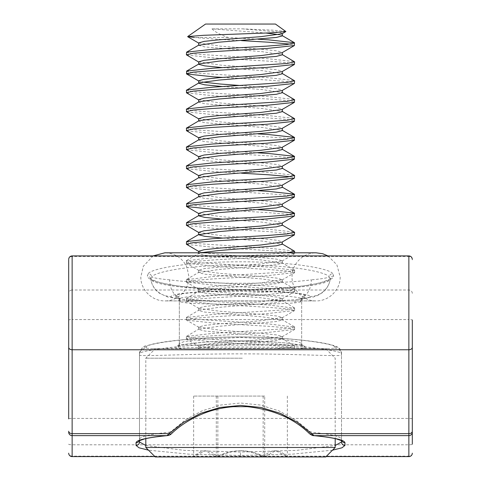 <?xml version="1.0" encoding="UTF-8"?>
<svg xmlns="http://www.w3.org/2000/svg" width="481" height="481" viewBox="0 0 481 481"><rect width="100%" height="100%" fill="white"/><g stroke="black" fill="none" stroke-linecap="round" stroke-linejoin="round"><path stroke-width="0.36" stroke-dasharray="2.4 1.8" d="M332.497 450.18L292.382 454.148L240.5 455.471L188.618 454.148L148.503 450.18M145.803 445.496L184.295 450.354L240.5 452.056L296.705 450.354L335.197 445.496M300.403 301.96A3.433 3.355 71.3 0 1 303.77 298.533A69.408 4.84 0 0 0 309.908 296.506C310.293 293.783 281.728 290.813 240.38 290.656C198.984 290.831 170.749 293.795 171.092 296.506A20.617 20.569 -174.3 0 1 150.697 278.944L151.677 277.002A3.439 3.355 47.5 0 0 148.286 273.641L147.3 276.046C147.865 283.297 191.137 289.772 240.452 289.586C289.863 289.778 333.117 283.303 333.7 276.046L332.714 273.641A3.439 3.355 -47.5 0 0 329.323 277.002L330.303 278.944C329.84 284.866 288.522 289.935 240.494 289.718C192.4 289.935 151.1 284.848 150.697 278.944L150.661 278.758C151.611 284.8 154.503 289.598 159.337 293.151L167.556 296.987L177.23 298.533A3.433 3.355 -71.3 0 1 180.597 301.96L186.111 302.844C205.868 304.744 275.03 304.75 294.889 302.844L300.403 301.96L301.665 301.046L301.665 343.428L296.999 341.636L283.748 339.646L240.452 337.476L197.222 339.652L183.989 341.636L179.335 343.428L179.335 344.715C175.619 345.292 305.447 345.298 301.665 344.715L301.665 343.428A3.439 3.427 0 0 0 305.098 346.855L305.098 348.148L295.202 348.725L185.798 348.725L175.902 348.148L175.902 346.855C175.018 344.841 205.79 340.782 240.452 340.885C275.168 340.776 305.946 344.829 305.098 346.855M171.092 296.506A69.408 4.84 0 0 0 177.23 298.533L175.902 297.619L175.902 295.701C173.304 294.378 192.689 291.245 240.5 291.179C288.311 291.245 307.696 294.378 305.098 295.701L305.098 297.619L303.77 298.533L299.212 299.284L302.94 298.599L301.665 301.046L301.665 299.128C304.124 297.805 285.768 294.673 240.5 294.606C195.232 294.673 176.876 297.805 179.335 299.128L179.335 344.715A3.433 3.433 0 0 1 175.902 348.148M175.902 295.701A3.439 3.427 -0 0 1 179.335 299.128L179.335 343.428A3.439 3.427 180 0 1 175.902 346.855M175.902 297.619A3.439 3.427 0 0 1 179.335 301.046L180.597 301.96M305.098 295.701A3.439 3.427 180 0 0 301.665 299.128L301.665 344.715A3.433 3.433 180 0 0 305.098 348.148M408.868 456.589L408.868 456.144L72.132 456.144L72.132 444.793L408.868 444.793C411.309 444.727 412.457 444.51 412.307 444.143L412.307 320.009A3.433 0.445 180 0 0 408.868 319.57L408.868 456.144A3.433 2.976 180 0 0 412.307 453.168M68.693 444.143C68.542 444.51 69.691 444.727 72.132 444.793L72.132 319.57A3.433 0.445 180 0 0 68.693 320.009L68.693 418.861A3.433 0.445 180 0 1 72.132 418.416L408.868 418.416A3.433 0.445 180 0 1 412.307 418.861M408.868 255.904L408.868 256.505L72.132 256.505A3.433 3.397 180 0 0 68.693 259.908L68.693 293.41A3.433 3.397 180 0 1 72.132 290.013L72.132 255.904M146.35 348.16L152.844 348.725L328.156 348.725L334.65 348.16L334.65 346.891C335.816 344.011 290.704 336.808 240.428 337.013C190.248 336.814 145.118 344.029 146.35 346.891L146.35 348.16A6.872 6.866 0 0 0 139.478 355.026L139.478 353.751C138.119 350.889 186.351 343.614 240.422 343.807C294.6 343.608 342.815 350.877 341.522 353.751L341.522 355.026C342.929 356.824 294.48 353.788 240.572 353.872C186.55 353.782 138.149 356.83 139.478 355.026L139.478 439.345A3.433 3.421 180 0 1 139.219 440.65M146.35 346.891A6.872 6.86 180 0 0 139.478 353.751L139.478 439.345C139.929 436.574 149.886 434.193 169.354 432.209A3.439 2.417 -95.5 0 1 167.262 435.63M334.65 348.16A6.872 6.866 180 0 1 341.522 355.026L341.522 439.345C341.071 436.574 331.114 434.193 311.646 432.209L309.542 431.216L295.532 419.877L278.908 410.858L260.263 405.032L240.5 403.018L220.737 405.032L202.092 410.858L185.468 419.877L171.458 431.216L169.354 432.209M139.478 353.751C141.041 348.442 143.404 345.779 146.579 345.755L152.627 344.125C162.68 341.636 181.319 339.514 208.532 337.758C235.431 336.315 264.243 336.892 285.864 338.618C307.263 340.452 321.939 342.406 329.9 344.48C335.137 345.857 338.029 346.981 338.576 347.853C339.664 347.955 340.644 349.921 341.522 353.751L341.522 439.345A3.433 3.421 180 0 0 341.781 440.65M328.144 348.725L307.557 348.238C288.39 347.529 266.402 347.114 241.588 346.999C216.438 347.084 194.053 347.48 174.429 348.208L152.85 348.725L185.798 348.725M333.7 276.046A3.433 3.397 14.8 0 0 330.381 278.571L330.339 278.758C329.389 284.8 326.497 289.598 321.663 293.151L317.292 295.635L313.444 296.987L297.541 299.429A20.617 16.18 -95.1 0 0 311.327 279.852C277.976 284.427 203.006 284.421 169.673 279.852A20.617 16.18 95.1 0 0 183.459 299.429L178.06 298.599L179.335 301.046M169.673 279.852A90.025 6.277 180 0 1 151.677 277.002C153.673 272.595 185.552 264.947 240.5 264.959C295.448 264.947 327.327 272.595 329.323 277.002A90.025 6.277 180 0 1 311.327 279.852M294.889 302.844A3.439 3.054 85.8 0 1 297.541 299.429C275.878 301.611 205.207 301.623 183.459 299.429A3.439 3.054 94.2 0 1 186.111 302.844M309.908 296.506A20.617 20.569 174.3 0 0 330.303 278.944L330.339 278.758M72.132 456.589L72.132 456.144A3.439 2.976 0 0 1 68.693 453.168M171.458 433.724A3.433 1.936 46.9 0 0 171.458 431.216M309.542 433.724A3.439 1.936 133.1 0 1 309.542 431.216M313.738 435.63A3.439 2.417 95.5 0 1 311.646 432.209M238.871 348.725L325.727 348.725L238.871 348.725M242.31 358.195L145.803 358.195L242.31 358.195M155.273 456.95L325.727 456.95M335.197 447.48L145.803 447.48M241.396 456.95L193.639 456.95L241.396 456.95M241.276 450.673C249.561 450.925 257.365 453.018 264.706 456.95L275.715 450.679L287.355 456.95C279.353 448.773 271.29 448.773 263.149 456.95C247.535 448.767 231.92 448.767 216.294 456.95L205.285 450.679L193.645 456.95C201.647 448.773 209.71 448.773 217.851 456.95C225.186 453.018 232.996 450.925 241.276 450.673M275.439 24.05L205.561 24.05M285.912 31.385L272.499 30.135L242.322 28.86L212.001 28.86L266.053 33.057M204.046 252.802L220.292 254.479L262.097 257.636L276.894 259.181L282.305 260.792L260.708 263.949L218.903 267.105L204.106 268.651L198.689 270.208L198.984 270.538L220.292 273.418L262.097 276.575L276.894 278.12L282.305 279.732L260.708 282.888L218.903 286.045L204.106 287.59L198.689 289.147L198.984 289.478L220.292 292.358L262.097 295.514L276.894 297.06L282.311 298.617L260.708 301.827L218.903 304.984L204.106 306.529L198.689 308.087L198.984 308.417L220.292 311.297L262.097 314.454L276.894 315.999L282.311 317.556L260.708 320.767L218.903 323.923L204.106 325.469L198.695 327.08L220.292 330.237L262.097 333.393L276.894 334.938L282.311 336.496L260.708 339.706L218.903 342.863L204.106 344.408L198.695 346.019L214.773 348.725L294.089 348.725L294.612 348.334L294.612 345.965L289.003 347.336L273.797 348.725L294.39 348.587M200.361 252.802L198.695 253.691L204.696 255.267L262.097 260.005L282.311 263.107L276.304 264.736L218.903 269.474L198.689 272.577L204.696 274.206L262.097 278.944L282.311 282.046L276.304 283.676L218.903 288.414L198.996 291.173L198.695 291.57L204.696 293.145L262.097 297.883L282.311 300.986L276.304 302.615L218.903 307.353L198.996 310.113L198.695 310.51L204.696 312.085L262.097 316.823L282.311 319.925L276.304 321.555L218.903 326.292L198.996 329.052L198.695 329.449L204.696 331.024L262.097 335.762L282.311 338.864L276.304 340.494L218.903 345.232L198.996 347.991L198.695 348.388L199.092 348.725L214.773 348.725M242.322 28.86L276.9 31.908L282.311 33.466L282.016 33.796M279.04 34.644L282.311 35.834M198.689 42.935L220.292 46.146L262.097 49.302L276.894 50.848L282.311 52.405L282.016 52.736M198.689 45.304L204.696 46.934L262.097 51.671L282.311 54.774M198.689 61.875L220.292 65.085L262.097 68.242L276.894 69.787L282.311 71.344L282.016 71.675M222.787 67.641L262.097 70.611L282.311 73.713M240.5 85.54L276.894 88.726L282.311 90.284L282.016 90.614M222.787 86.58L262.097 89.55L282.311 92.653M198.689 99.753L220.292 102.964L262.097 106.121L276.894 107.666L282.311 109.223L282.016 109.554M198.996 101.78L198.695 102.176L204.696 103.752L262.097 108.49L282.311 111.592M198.689 118.693L220.292 121.903L262.097 125.06L276.894 126.605L282.311 128.162L282.016 128.493M198.996 120.719L198.695 121.116L204.696 122.691L262.097 127.429L282.311 130.531M198.689 137.632L220.292 140.843L262.097 143.999L276.894 145.545L282.311 147.102L282.016 147.433M198.996 139.658L198.695 140.055L204.696 141.63L262.097 146.368L282.311 149.471M198.689 156.572L220.292 159.782L262.097 162.939L276.894 164.484L282.311 166.041L282.016 166.372M198.996 158.598L198.695 158.995L204.696 160.57L262.097 165.308L282.311 168.41M198.689 175.511L220.292 178.722L262.097 181.878L276.894 183.423L282.311 184.981L282.016 185.311M198.996 177.537L198.695 177.934L204.696 179.509L262.097 184.247L282.311 187.35M198.689 194.45L220.292 197.661L262.097 200.817L276.894 202.363L282.311 203.92L282.016 204.251M198.996 196.476L198.695 196.873L204.696 198.449L262.097 203.186L282.311 206.289M198.689 213.39L220.292 216.6L262.097 219.757L276.894 221.302L282.311 222.859L282.016 223.19M222.787 219.156L262.097 222.126L282.311 225.228M198.689 232.329L220.292 235.54L262.097 238.696L276.894 240.241L282.311 241.799L282.016 242.129M222.787 238.095L262.097 241.065L282.311 244.168M198.996 63.901L198.689 64.244M198.689 80.814L201.96 81.992M198.996 82.84L198.689 83.183M198.689 251.268L201.96 252.447M290.38 44.114L294.612 45.304M212.001 28.86C215.025 31.956 220.406 34.824 228.15 37.476L258.213 39.232M186.61 244.42L214.346 247.378L268.446 250.535L287.602 252.08L294.612 253.637L266.654 256.848L212.554 260.005L193.398 261.55L186.387 263.107L214.346 266.318L268.446 269.474L287.602 271.019L294.612 272.577L266.654 275.787L212.554 278.944L193.398 280.489L186.387 282.046L214.346 285.257L268.446 288.414L287.602 289.959L294.612 291.516L266.654 294.727L212.554 297.883L193.398 299.429L186.387 300.986L214.346 304.196L268.446 307.353L287.602 308.898L294.612 310.455L266.654 313.666L212.554 316.823L193.398 318.368L186.387 319.925L186.61 320.178L214.346 323.136L268.446 326.292L287.602 327.838L294.612 329.395L266.654 332.605L212.554 335.762L193.398 337.307L186.4 338.919L214.346 342.075L268.446 345.232L287.602 346.777L294.612 348.334M287.68 252.802L266.654 254.479L212.554 257.636L186.4 260.792L194.162 262.367L268.446 267.105L294.6 270.262L286.838 271.837L212.554 276.575L186.387 279.677L194.162 281.307L268.446 286.045L294.6 289.201L286.838 290.777L212.554 295.514L186.387 298.617L194.162 300.246L268.446 304.984L294.6 308.141L286.838 309.716L212.554 314.454L186.387 317.556L194.162 319.186L268.446 323.923L294.6 327.08L286.838 328.655L212.554 333.393L186.387 336.496L194.162 338.125L268.446 342.863L294.612 345.965M186.387 241.799L194.162 243.428L268.446 248.166L294.384 251.01M186.61 225.481L214.346 228.439L268.446 231.595L287.602 233.141L294.612 234.698M186.387 222.859L194.162 224.489L268.446 229.227L294.384 232.07M222.823 209.987L268.446 212.656L287.602 214.201L294.612 215.759M186.387 203.92L194.162 205.549L258.213 209.686M186.61 187.602L214.346 190.56L268.446 193.717L287.602 195.262L294.612 196.819M186.387 184.981L194.162 186.61L258.213 190.747M290.38 176.689L294.612 177.88M186.387 166.041L194.162 167.671L268.446 172.408L294.384 175.252M186.61 149.723L214.346 152.681L268.446 155.838L287.602 157.383L294.612 158.94M186.387 147.102L194.162 148.731L258.213 152.868M186.61 130.784L214.346 133.742L268.446 136.899L287.602 138.444L294.612 140.001M186.387 128.162L194.162 129.792L258.213 133.928M186.61 111.845L214.346 114.803L268.446 117.959L287.602 119.504L294.612 121.062M186.387 109.223L194.162 110.852L268.446 115.59L294.384 118.434M186.61 92.905L214.346 95.863L268.446 99.02L287.602 100.565L294.612 102.122M186.387 90.284L194.162 91.913L268.446 96.651L294.384 99.495M222.823 77.411L268.446 80.08L287.602 81.626L294.612 83.183M186.387 71.344L194.162 72.974L268.446 77.712L294.384 80.555M186.61 55.026L214.346 57.985L268.446 61.141L287.602 62.686L294.612 64.244M186.387 52.405L194.162 54.034L268.446 58.772L294.384 61.616M186.61 168.663L214.346 171.621L241.534 173.196M228.15 37.476L194.252 37.476C205.363 38.522 221.128 39.574 241.534 40.62M273.797 348.725L197.721 348.725L198.996 347.991M264.706 396.073L193.645 396.073L264.706 396.073L264.706 456.95M287.355 396.073L287.355 456.95L286.862 456.445M263.149 396.073L263.149 456.95M216.294 396.073L216.294 456.95M193.645 396.073L193.645 456.95L194.138 456.445M217.851 396.073L217.851 456.95M240.5 455.471L240.5 452.056M332.714 273.641C330.639 269.306 297.547 261.784 240.5 261.796C183.453 261.784 150.361 269.306 148.286 273.641M412.307 259.908A3.433 3.397 0 0 0 408.868 256.505L408.868 290.013L72.132 290.013L72.132 319.57L408.868 319.57L408.868 290.013A3.433 3.397 180 0 1 412.307 293.41M154.912 456.589L326.088 456.589M301.665 301.046A3.439 3.427 0 0 1 305.098 297.619M150.697 278.944A3.433 3.397 -14.8 0 0 150.619 278.571L150.553 278.385C150.3 278.661 152.062 279.599 155.838 281.199C160.858 283.213 173.924 285.54 182.119 286.454L204.708 288.486L238.516 289.55L254.076 289.406L289.418 287.47L303.222 285.888C312.229 284.62 319.168 283.183 324.044 281.583C329.774 279.1 331.902 278.036 330.441 278.403L330.381 278.571A3.433 3.397 14.8 0 0 330.303 278.944M150.661 278.758L150.619 278.571A3.433 3.397 -14.8 0 0 147.3 276.046M341.522 353.751A6.872 6.86 0 0 0 334.65 346.891M185.804 348.725L239.628 348.28L328.156 348.725M154.93 456.607L326.07 456.607M301.665 343.428C302.17 345.286 302.603 346.122 302.958 345.929C302.747 345.965 303.343 345.508 293.915 344.059C284.079 342.478 268.38 341.444 246.819 340.951C235.185 340.776 219.282 341.089 204.13 342.25L187.097 344.053L178.036 345.929L179.335 343.428M138.931 440.837L139.478 439.345M342.069 440.837L341.522 439.345M327.91 255.904L336.862 264.724L340.151 276.858C340.566 289.261 329.395 301.148 316.095 300.908C302.796 301.148 291.624 289.261 292.039 276.858C292.063 272.474 293.182 268.392 295.394 264.61C300.21 257.028 307.112 253.09 316.095 252.802L164.905 252.802C175.144 253.253 182.503 258.087 186.977 267.304L188.955 276.858C189.376 289.261 178.204 301.148 164.905 300.908L316.095 300.908L164.905 300.908C151.605 301.148 140.434 289.261 140.849 276.858L143.302 266.276L153.09 255.904M325.727 348.725L335.197 358.195L335.197 438.612M282.311 336.496L282.311 338.864M282.311 260.738L282.311 263.107M282.311 279.677L282.311 282.046M282.311 298.617L282.311 300.986M282.311 317.556L282.311 319.925M198.689 252.802L198.689 253.637M198.689 270.208L198.689 272.577M198.689 289.147L198.689 291.516M198.689 308.087L198.689 310.455M198.689 327.026L198.689 329.395M294.612 329.395L294.612 327.026M294.612 310.455L294.612 308.087M294.612 291.516L294.612 289.147M294.612 272.577L294.612 270.208M294.612 253.637L294.612 252.802M186.387 338.864L186.387 336.496M186.387 319.925L186.387 317.556M186.387 300.986L186.387 298.617M186.387 282.046L186.387 279.677M186.387 263.107L186.387 260.738M282.016 261.069L294.39 253.89M198.984 270.538L186.61 263.36M282.016 280.008L294.39 272.829M198.984 289.478L186.61 282.299M282.016 298.948L294.39 291.769M198.984 308.417L186.61 301.238M282.016 317.887L294.39 310.708M198.984 327.357L186.61 320.178M282.016 336.826L294.39 329.647M198.984 346.296L186.61 339.117M282.311 35.666L282.004 35.492M282.311 54.606L282.004 54.431M282.311 73.545L282.004 73.371M282.311 92.484L282.004 92.31M282.311 111.424L282.004 111.249M282.311 130.363L282.004 130.189M282.311 149.302L282.004 149.128M282.311 168.242L282.004 168.067M282.311 187.181L282.004 187.007M282.311 206.121L282.004 205.946M282.311 225.06L282.004 224.886M282.311 243.999L282.004 243.825M186.616 260.48L198.996 253.295M294.384 269.949L282.004 262.764M186.616 279.419L198.996 272.234M294.384 288.889L282.004 281.704M186.616 298.358L198.996 291.173M294.384 307.828L282.004 300.643M186.616 317.298L198.996 310.113M294.384 326.767L282.004 319.582M186.616 336.237L198.996 329.052M294.384 345.707L282.004 338.522M198.689 345.965L198.689 348.334M145.803 438.612L145.803 358.195L155.273 348.725"/><path stroke-width="0.72" d="M148.503 450.18L138.991 447.787L136.039 445.418L136.039 442.767C136.508 439.995 146.807 437.614 166.931 435.63L169.114 433.646A3.433 1.936 46.9 0 0 171.458 433.724L171.458 433.724C180.128 425.426 190.777 418.686 203.397 413.51C212.818 409.746 222.913 407.467 233.682 406.679L247.102 406.667C273.19 409.433 293.999 418.458 309.542 433.724L309.542 433.724C311.562 435.185 312.963 435.822 313.744 435.63A3.439 2.417 95.5 0 1 313.738 435.63C323.539 436.574 331.006 437.638 336.147 438.828L342.069 440.837M136.039 445.418A3.433 3.421 180 0 0 139.478 441.997L139.478 440.518L139.478 441.997L145.803 445.496M68.693 418.861L68.693 347.33A3.439 2.429 0 0 0 72.132 349.759L408.868 349.759L408.868 255.904L72.132 255.904L72.132 433.646L169.114 433.646L183.598 422.306L200.787 413.293L220.07 407.461L240.5 405.447L260.93 407.461L280.213 413.293L297.402 422.306L314.069 435.63C334.193 437.614 344.492 439.995 344.961 442.767L344.961 445.418L342.009 447.787L332.497 450.18M68.693 347.33L68.693 259.908M68.693 293.41L68.693 320.009M412.307 320.009L412.307 444.143M335.197 445.496L341.522 441.997L341.522 440.518L341.522 441.997A3.433 3.421 0 0 0 344.961 445.418M326.088 456.589L408.868 456.607A3.433 3.433 0 0 0 412.307 453.168A3.433 3.421 180 0 1 408.868 456.589L408.868 435.63L314.069 435.63A3.439 2.417 95.5 0 1 313.744 435.63M171.458 433.724C170.49 434.77 169.09 435.407 167.256 435.63A3.439 2.417 -95.5 0 1 167.256 435.63A3.439 2.417 -95.5 0 1 166.931 435.63L72.132 435.63L72.132 456.589A3.433 3.421 180 0 1 68.693 453.168A3.433 3.433 0 0 0 72.132 456.607L154.912 456.589M412.307 432.209A3.433 3.421 180 0 1 408.868 435.63L408.868 433.646L311.886 433.646A3.439 1.936 133.1 0 1 309.542 433.724M335.197 447.48L325.727 456.95L155.273 456.95L145.803 447.48L335.197 447.48L335.197 438.612M194.252 37.476L187.674 36.574L205.561 24.05L275.439 24.05L285.882 31.554L282.016 33.796L260.708 36.676L218.903 39.833L204.106 41.378L198.689 42.935L198.689 45.304L218.903 42.202L276.304 37.464L282.305 35.889L282.311 33.628M187.674 36.574L203.583 35.299L271.374 32.822L285.882 31.554M266.053 33.057L279.04 34.644M258.213 39.232L268.446 39.833L294.384 42.677L294.39 45.557L282.016 52.736L260.708 55.616L218.903 58.772L204.106 60.317L198.689 61.875L198.695 64.298L204.696 65.873L222.787 67.641M282.311 52.567L282.305 54.828L276.304 56.403L218.903 61.141L198.996 63.901L186.616 71.086L186.61 73.966L214.346 76.924L222.823 77.411M282.004 54.431L294.612 61.875L294.39 64.496L282.016 71.675L260.708 74.555L218.903 77.712L204.106 79.257L198.689 80.814L198.695 83.237L204.696 84.812L222.787 86.58M282.311 71.507L282.305 73.767L276.304 75.343L218.903 80.08L198.996 82.84L186.387 90.284L186.61 92.905L198.984 100.084M282.004 73.371L294.612 80.814L294.39 83.435L282.016 90.614L260.708 93.494L218.903 96.651L204.106 98.196L198.689 99.753L198.689 101.954M282.311 90.446L282.305 92.707L276.304 94.282L218.903 99.02L198.996 101.78L186.387 109.223L186.61 111.845L198.984 119.023M282.004 92.31L294.612 99.753L294.39 102.375L282.016 109.554L260.708 112.434L218.903 115.59L204.106 117.136L198.689 118.693L198.689 120.893M282.311 109.385L282.305 111.646L276.304 113.221L218.903 117.959L198.996 120.719L186.387 128.162L186.61 130.784L198.984 137.963M282.004 111.249L294.612 118.693L294.39 121.314L282.016 128.493L260.708 131.373L218.903 134.53L204.106 136.075L198.689 137.632L198.689 139.833M282.311 128.325L282.305 130.585L276.304 132.161L218.903 136.899L198.996 139.658L186.387 147.102L186.61 149.723L198.984 156.902M258.213 133.928L268.446 134.53L294.384 137.374L294.39 140.254L282.016 147.433L260.708 150.312L218.903 153.469L204.106 155.014L198.689 156.572L198.689 158.772M282.311 147.264L282.305 149.525L276.304 151.1L218.903 155.838L198.996 158.598L186.387 166.041L186.61 168.663L198.984 175.842M258.213 152.868L268.446 153.469L294.384 156.313L294.39 159.193L282.016 166.372L260.708 169.252L218.903 172.408L204.106 173.954L198.689 175.511L198.689 177.711M282.311 166.204L282.305 168.464L276.304 170.04L218.903 174.777L198.996 177.537L186.387 184.981L186.61 187.602L198.984 194.781M282.004 168.067L294.612 175.511L294.39 178.132L282.016 185.311L260.708 188.191L218.903 191.348L204.106 192.893L198.689 194.45L198.689 196.651M282.311 184.981L282.305 187.404L276.304 188.979L218.903 193.717L198.996 196.476L186.616 203.661L186.61 206.541L214.346 209.5L222.823 209.987M258.213 190.747L268.446 191.348L294.384 194.192L294.39 197.072L282.016 204.251L260.708 207.131L218.903 210.287L204.106 211.832L198.689 213.39L198.695 215.813L204.696 217.388L222.787 219.156M282.311 204.082L282.305 206.343L276.304 207.918L218.903 212.656L198.689 215.759M258.213 209.686L268.446 210.287L294.384 213.131L294.39 216.011L282.016 223.19L260.708 226.07L218.903 229.227L204.106 230.772L198.689 232.329L198.695 234.752L204.696 236.327L222.787 238.095M282.311 223.022L282.305 225.282L276.304 226.858L218.903 231.595L198.689 234.698M282.004 224.886L294.612 232.329L294.39 234.95L282.016 242.129L260.708 245.009L218.903 248.166L204.106 249.711L198.689 251.268L198.689 252.802M282.311 241.961L282.305 244.222L276.304 245.797L218.903 250.535L200.361 252.802M201.96 81.992L220.292 84.025L240.5 85.54M201.96 252.447L204.046 252.802M241.534 40.62L268.446 42.202L290.38 44.114M294.39 45.557L266.654 48.515L212.554 51.671L193.398 53.217L186.4 54.828L198.984 62.205M294.612 42.935L286.838 44.565L266.654 46.146L212.554 49.302L186.616 52.146L186.387 54.774M282.004 243.825L294.612 251.268L287.68 252.802M294.39 234.95L266.654 237.909L212.554 241.065L193.398 242.61L186.4 244.222L198.984 251.599M294.612 232.329L286.838 233.958L266.654 235.54L212.554 238.696L186.616 241.54L186.387 244.168M294.39 216.011L266.654 218.969L212.554 222.126L193.398 223.671L186.4 225.282L198.984 232.66M294.612 213.39L286.838 215.019L266.654 216.6L212.554 219.757L186.616 222.601L186.387 225.228M294.39 197.072L266.654 200.03L212.554 203.186L193.398 204.732L186.387 206.289M294.612 194.45L286.838 196.08L212.554 200.817L186.616 203.661M241.534 173.196L268.446 174.777L290.38 176.689M294.39 178.132L266.654 181.09L212.554 184.247L193.398 185.792L186.387 187.35M294.612 175.511L286.838 177.14L212.554 181.878L186.616 184.722M294.39 159.193L266.654 162.151L212.554 165.308L193.398 166.853L186.387 168.41M294.612 156.572L286.838 158.201L212.554 162.939L186.616 165.783M294.39 140.254L266.654 143.212L212.554 146.368L193.398 147.914L186.387 149.471M294.612 137.632L286.838 139.262L212.554 143.999L186.616 146.843M294.39 121.314L266.654 124.272L212.554 127.429L193.398 128.974L186.387 130.531M294.612 118.693L286.838 120.322L212.554 125.06L186.616 127.904M294.39 102.375L266.654 105.333L212.554 108.49L193.398 110.035L186.387 111.592M294.612 99.753L286.838 101.383L212.554 106.121L186.616 108.965M294.39 83.435L266.654 86.394L212.554 89.55L193.398 91.095L186.387 92.653M294.612 80.814L286.838 82.443L212.554 87.181L186.616 90.025M294.39 64.496L266.654 67.454L212.554 70.611L193.398 72.156L186.387 73.713M294.612 61.875L286.838 63.504L212.554 68.242L186.616 71.086M412.307 431.216A3.439 2.429 180 0 1 408.868 433.646L408.868 349.759A3.439 2.429 180 0 0 412.307 347.33M68.693 431.216A3.439 2.429 180 0 0 72.132 433.646L72.132 435.63A3.433 3.421 180 0 1 68.693 432.209M326.07 456.607L408.868 456.589M72.132 456.589L154.93 456.607M139.219 440.65A3.433 3.421 180 0 1 136.039 442.767M344.961 442.767A3.433 3.421 180 0 1 341.781 440.65M408.868 255.904C410.936 256.09 412.085 257.233 412.307 259.343M72.132 255.904C70.064 256.09 68.915 257.233 68.693 259.343M167.262 435.63C157.461 436.574 149.994 437.638 144.853 438.828L138.931 440.837M327.91 255.904L322.805 253.758L316.095 252.802L164.905 252.802L153.09 255.904M294.612 252.802L294.612 251.268M198.984 43.266L187.698 36.718M198.984 81.145L186.61 73.966M198.984 213.72L186.61 206.541M294.384 42.677L282.004 35.492M186.616 52.146L198.996 44.961M294.384 137.374L282.004 130.189M294.384 156.313L282.004 149.128M294.384 194.192L282.004 187.007M294.384 213.131L282.004 205.946M186.616 222.601L198.996 215.416M186.616 241.54L198.996 234.355M145.803 447.48L145.803 438.612"/></g></svg>
